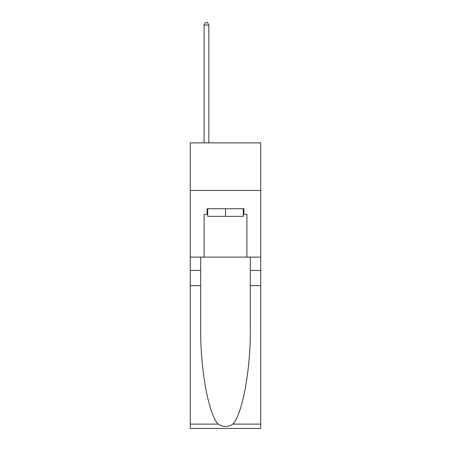 <?xml version="1.0" encoding="UTF-8"?>
<svg xmlns="http://www.w3.org/2000/svg" width="451" height="451" viewBox="0 0 451 451"><rect width="100%" height="100%" fill="white"/><g stroke="black" fill="none" stroke-linecap="round" stroke-linejoin="round"><path stroke-width="0.68" d="M260.723 190.469L260.723 142.871L190.277 142.871L190.277 190.469L260.723 190.469L260.723 257.104L246.917 257.104L246.917 214.456L243.873 214.456L243.873 208.745L207.127 208.745L207.127 214.456L207.697 214.456M243.303 208.745L243.303 216.362L207.697 216.362L207.697 208.745M225.5 208.745L225.5 216.362M232.863 424.109L260.723 424.109L260.723 428.45L190.277 428.45L190.277 285.663L200.701 285.663L200.701 328.114C200.193 368.687 208.43 414.018 218.137 424.109C223.042 427.238 227.952 427.238 232.863 424.109C242.57 414.018 250.807 368.687 250.299 328.114L250.299 257.104M250.299 285.663L260.723 285.663L260.723 257.104M190.277 285.663L190.277 190.469M200.701 257.104L200.701 285.663M260.723 424.109L260.723 285.663M190.277 257.104L204.083 257.104L204.083 214.456L207.127 214.456M204.083 257.104L246.917 257.104M243.303 214.456L243.873 214.456M208.841 142.871L208.841 25.025L204.083 25.025L204.083 142.871M204.083 25.025L205.509 22.55L207.415 22.55L208.841 25.025M250.299 270.431L260.723 270.431M200.701 270.431L190.277 270.431M190.277 424.109L218.137 424.109"/></g></svg>
